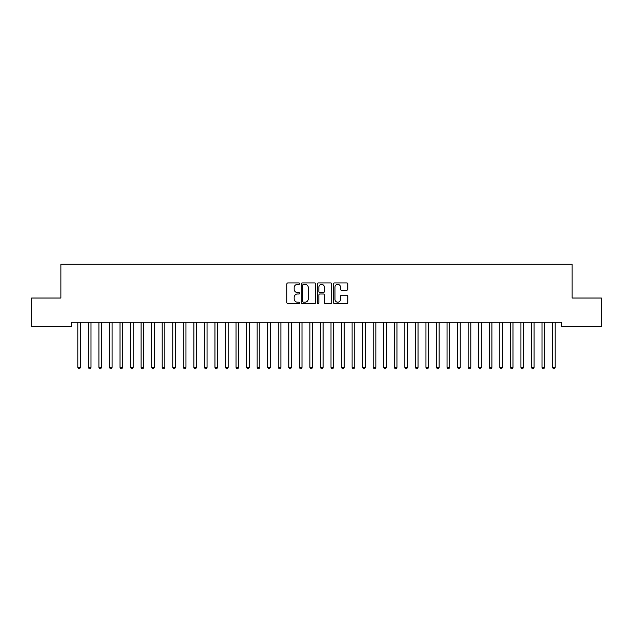 <?xml version="1.0" encoding="UTF-8"?>
<svg xmlns="http://www.w3.org/2000/svg" width="633" height="633" viewBox="0 0 633 633"><rect width="100%" height="100%" fill="white"/><g stroke="black" fill="none" stroke-linecap="round" stroke-linejoin="round"><path stroke-width="0.95" d="M299.623 283.647A0.728 0.728 0 0 0 298.895 282.927L287.896 282.927A1.037 1.037 0 0 0 286.86 283.956L286.86 302.598A1.037 1.037 0 0 0 287.896 303.634L298.895 303.634A0.728 0.728 0 0 0 299.623 302.906A0.728 0.728 0 0 0 298.895 302.186L297.47 302.186A3.315 3.315 0 0 1 294.155 298.871L294.155 297.32A3.315 3.315 0 0 1 297.47 294.005L298.895 294.005A0.728 0.728 0 0 0 299.623 293.277A0.728 0.728 0 0 0 298.895 292.557L297.47 292.557A3.315 3.315 0 0 1 294.155 289.241L294.155 287.691A3.315 3.315 0 0 1 297.47 284.375L298.895 284.375A0.728 0.728 0 0 0 299.623 283.647M346.765 290.223A1.037 1.037 0 0 0 347.802 289.186L347.802 283.956A1.037 1.037 0 0 0 346.765 282.927L334.548 282.927A1.037 1.037 0 0 0 333.512 283.956L333.512 302.598A1.037 1.037 0 0 0 334.548 303.634L346.765 303.634A1.037 1.037 0 0 0 347.802 302.598L347.802 296.284A1.037 1.037 0 0 0 346.765 295.247L341.535 295.247A1.037 1.037 0 0 0 340.499 296.284L340.499 299.417A2.769 2.769 0 0 1 337.729 302.186A2.769 2.769 0 0 1 334.96 299.417L334.96 287.145A2.769 2.769 0 0 1 337.729 284.375A2.769 2.769 0 0 1 340.499 287.145L340.499 289.186A1.037 1.037 0 0 0 341.535 290.223L346.765 290.223M561.574 322.292L71.426 322.292L71.426 326.509L31.65 326.509L31.65 298.024L60.871 298.024L60.871 264.27L572.129 264.27L572.129 298.024L601.35 298.024L601.35 326.509L561.574 326.509L561.574 322.292M315.59 283.956A1.037 1.037 0 0 0 314.561 282.927L302.337 282.927A1.037 1.037 0 0 0 301.3 283.956L301.3 302.598A1.037 1.037 0 0 0 302.337 303.634L314.561 303.634A1.037 1.037 0 0 0 315.59 302.598L315.59 283.956M318.439 282.927L330.663 282.927A1.037 1.037 0 0 1 331.7 283.956L331.7 302.598A1.037 1.037 0 0 1 330.663 303.634L325.433 303.634A1.037 1.037 0 0 1 324.397 302.598L324.397 295.041A1.037 1.037 0 0 0 323.36 294.005L319.894 294.005A1.037 1.037 0 0 0 318.858 295.041L318.858 302.906A0.728 0.728 0 0 1 318.13 303.634A0.728 0.728 0 0 1 317.41 302.906L317.41 283.956A1.037 1.037 0 0 1 318.439 282.927M303.476 284.375A0.728 0.728 0 0 0 302.756 285.095L302.756 301.458A0.728 0.728 0 0 0 303.476 302.186L304.979 302.186A3.315 3.315 0 0 0 308.295 298.871L308.295 287.691A3.315 3.315 0 0 0 304.979 284.375L303.476 284.375M324.397 287.192A2.769 2.769 0 0 0 321.627 284.423A2.769 2.769 0 0 0 318.858 287.192L318.858 291.52A1.037 1.037 0 0 0 319.894 292.557L323.36 292.557A1.037 1.037 0 0 0 324.397 291.52L324.397 287.192M77.669 322.292L77.732 322.45A1.052 1.052 0 0 1 77.804 322.838L77.804 367.362L80.446 367.362L80.446 322.838A1.052 1.052 0 0 1 80.518 322.45L80.581 322.292M80.446 367.362L79.655 368.73L78.595 368.73L77.804 367.362M88.216 322.292L88.28 322.45A1.052 1.052 0 0 1 88.359 322.838L88.359 367.362L90.994 367.362L90.994 322.838A1.052 1.052 0 0 1 91.073 322.45L91.136 322.292M90.994 367.362L90.203 368.73L89.15 368.73L88.359 367.362M98.764 322.292L98.827 322.45A1.052 1.052 0 0 1 98.906 322.838L98.906 367.362L101.541 367.362L101.541 322.838A1.052 1.052 0 0 1 101.62 322.45L101.684 322.292M101.541 367.362L100.75 368.73L99.698 368.73L98.906 367.362M109.319 322.292L109.382 322.45A1.052 1.052 0 0 1 109.454 322.838L109.454 367.362L112.096 367.362L112.096 322.838A1.052 1.052 0 0 1 112.168 322.45L112.231 322.292M112.096 367.362L111.305 368.73L110.245 368.73L109.454 367.362M119.866 322.292L119.93 322.45A1.052 1.052 0 0 1 120.009 322.838L120.009 367.362L122.644 367.362L122.644 322.838A1.052 1.052 0 0 1 122.723 322.45L122.786 322.292M122.644 367.362L121.853 368.73L120.8 368.73L120.009 367.362M130.414 322.292L130.477 322.45A1.052 1.052 0 0 1 130.556 322.838L130.556 367.362L133.191 367.362L133.191 322.838A1.052 1.052 0 0 1 133.27 322.45L133.334 322.292M133.191 367.362L132.4 368.73L131.347 368.73L130.556 367.362M140.969 322.292L141.032 322.45A1.052 1.052 0 0 1 141.104 322.838L141.104 367.362L143.746 367.362L143.746 322.838A1.052 1.052 0 0 1 143.818 322.45L143.881 322.292M143.746 367.362L142.955 368.73L141.895 368.73L141.104 367.362M151.516 322.292L151.58 322.45A1.052 1.052 0 0 1 151.659 322.838L151.659 367.362L154.294 367.362L154.294 322.838A1.052 1.052 0 0 1 154.373 322.45L154.436 322.292M154.294 367.362L153.502 368.73L152.45 368.73L151.659 367.362M162.064 322.292L162.127 322.45A1.052 1.052 0 0 1 162.206 322.838L162.206 367.362L164.841 367.362L164.841 322.838A1.052 1.052 0 0 1 164.92 322.45L164.984 322.292M164.841 367.362L164.05 368.73L162.998 368.73L162.206 367.362M172.619 322.292L172.682 322.45A1.052 1.052 0 0 1 172.754 322.838L172.754 367.362L175.396 367.362L175.396 322.838A1.052 1.052 0 0 1 175.468 322.45L175.531 322.292M175.396 367.362L174.605 368.73L173.545 368.73L172.754 367.362M183.166 322.292L183.23 322.45A1.052 1.052 0 0 1 183.309 322.838L183.309 367.362L185.944 367.362L185.944 322.838A1.052 1.052 0 0 1 186.023 322.45L186.086 322.292M185.944 367.362L185.153 368.73L184.1 368.73L183.309 367.362M193.714 322.292L193.777 322.45A1.052 1.052 0 0 1 193.856 322.838L193.856 367.362L196.491 367.362L196.491 322.838A1.052 1.052 0 0 1 196.57 322.45L196.634 322.292M196.491 367.362L195.7 368.73L194.648 368.73L193.856 367.362M204.269 322.292L204.332 322.45A1.052 1.052 0 0 1 204.404 322.838L204.404 367.362L207.046 367.362L207.046 322.838A1.052 1.052 0 0 1 207.118 322.45L207.181 322.292M207.046 367.362L206.255 368.73L205.195 368.73L204.404 367.362M214.816 322.292L214.88 322.45A1.052 1.052 0 0 1 214.959 322.838L214.959 367.362L217.594 367.362L217.594 322.838A1.052 1.052 0 0 1 217.673 322.45L217.736 322.292M217.594 367.362L216.803 368.73L215.75 368.73L214.959 367.362M225.364 322.292L225.427 322.45A1.052 1.052 0 0 1 225.506 322.838L225.506 367.362L228.141 367.362L228.141 322.838A1.052 1.052 0 0 1 228.22 322.45L228.284 322.292M228.141 367.362L227.35 368.73L226.298 368.73L225.506 367.362M235.919 322.292L235.982 322.45A1.052 1.052 0 0 1 236.054 322.838L236.054 367.362L238.696 367.362L238.696 322.838A1.052 1.052 0 0 1 238.768 322.45L238.831 322.292M238.696 367.362L237.905 368.73L236.845 368.73L236.054 367.362M246.466 322.292L246.53 322.45A1.052 1.052 0 0 1 246.609 322.838L246.609 367.362L249.244 367.362L249.244 322.838A1.052 1.052 0 0 1 249.323 322.45L249.386 322.292M249.244 367.362L248.453 368.73L247.4 368.73L246.609 367.362M257.014 322.292L257.077 322.45A1.052 1.052 0 0 1 257.156 322.838L257.156 367.362L259.791 367.362L259.791 322.838A1.052 1.052 0 0 1 259.87 322.45L259.934 322.292M259.791 367.362L259 368.73L257.947 368.73L257.156 367.362M267.569 322.292L267.632 322.45A1.052 1.052 0 0 1 267.704 322.838L267.704 367.362L270.346 367.362L270.346 322.838A1.052 1.052 0 0 1 270.418 322.45L270.481 322.292M270.346 367.362L269.555 368.73L268.495 368.73L267.704 367.362M278.116 322.292L278.18 322.45A1.052 1.052 0 0 1 278.259 322.838L278.259 367.362L280.894 367.362L280.894 322.838A1.052 1.052 0 0 1 280.973 322.45L281.036 322.292M280.894 367.362L280.103 368.73L279.05 368.73L278.259 367.362M288.664 322.292L288.727 322.45A1.052 1.052 0 0 1 288.806 322.838L288.806 367.362L291.441 367.362L291.441 322.838A1.052 1.052 0 0 1 291.52 322.45L291.584 322.292M291.441 367.362L290.65 368.73L289.598 368.73L288.806 367.362M299.219 322.292L299.282 322.45A1.052 1.052 0 0 1 299.354 322.838L299.354 367.362L301.996 367.362L301.996 322.838A1.052 1.052 0 0 1 302.068 322.45L302.131 322.292M301.996 367.362L301.205 368.73L300.145 368.73L299.354 367.362M309.766 322.292L309.83 322.45A1.052 1.052 0 0 1 309.909 322.838L309.909 367.362L312.544 367.362L312.544 322.838A1.052 1.052 0 0 1 312.623 322.45L312.686 322.292M312.544 367.362L311.752 368.73L310.7 368.73L309.909 367.362M320.314 322.292L320.377 322.45A1.052 1.052 0 0 1 320.456 322.838L320.456 367.362L323.091 367.362L323.091 322.838A1.052 1.052 0 0 1 323.17 322.45L323.234 322.292M323.091 367.362L322.3 368.73L321.248 368.73L320.456 367.362M330.869 322.292L330.932 322.45A1.052 1.052 0 0 1 331.004 322.838L331.004 367.362L333.646 367.362L333.646 322.838A1.052 1.052 0 0 1 333.718 322.45L333.781 322.292M333.646 367.362L332.855 368.73L331.795 368.73L331.004 367.362M341.416 322.292L341.48 322.45A1.052 1.052 0 0 1 341.559 322.838L341.559 367.362L344.194 367.362L344.194 322.838A1.052 1.052 0 0 1 344.273 322.45L344.336 322.292M344.194 367.362L343.403 368.73L342.35 368.73L341.559 367.362M351.964 322.292L352.027 322.45A1.052 1.052 0 0 1 352.106 322.838L352.106 367.362L354.741 367.362L354.741 322.838A1.052 1.052 0 0 1 354.82 322.45L354.884 322.292M354.741 367.362L353.95 368.73L352.897 368.73L352.106 367.362M362.519 322.292L362.582 322.45A1.052 1.052 0 0 1 362.654 322.838L362.654 367.362L365.296 367.362L365.296 322.838A1.052 1.052 0 0 1 365.368 322.45L365.431 322.292M365.296 367.362L364.505 368.73L363.445 368.73L362.654 367.362M373.066 322.292L373.13 322.45A1.052 1.052 0 0 1 373.209 322.838L373.209 367.362L375.844 367.362L375.844 322.838A1.052 1.052 0 0 1 375.923 322.45L375.986 322.292M375.844 367.362L375.053 368.73L374 368.73L373.209 367.362M383.614 322.292L383.677 322.45A1.052 1.052 0 0 1 383.756 322.838L383.756 367.362L386.391 367.362L386.391 322.838A1.052 1.052 0 0 1 386.47 322.45L386.534 322.292M386.391 367.362L385.6 368.73L384.548 368.73L383.756 367.362M394.169 322.292L394.232 322.45A1.052 1.052 0 0 1 394.304 322.838L394.304 367.362L396.946 367.362L396.946 322.838A1.052 1.052 0 0 1 397.018 322.45L397.081 322.292M396.946 367.362L396.155 368.73L395.095 368.73L394.304 367.362M404.716 322.292L404.78 322.45A1.052 1.052 0 0 1 404.859 322.838L404.859 367.362L407.494 367.362L407.494 322.838A1.052 1.052 0 0 1 407.573 322.45L407.636 322.292M407.494 367.362L406.702 368.73L405.65 368.73L404.859 367.362M415.264 322.292L415.327 322.45A1.052 1.052 0 0 1 415.406 322.838L415.406 367.362L418.041 367.362L418.041 322.838A1.052 1.052 0 0 1 418.12 322.45L418.184 322.292M418.041 367.362L417.25 368.73L416.197 368.73L415.406 367.362M425.819 322.292L425.882 322.45A1.052 1.052 0 0 1 425.954 322.838L425.954 367.362L428.596 367.362L428.596 322.838A1.052 1.052 0 0 1 428.668 322.45L428.731 322.292M428.596 367.362L427.805 368.73L426.745 368.73L425.954 367.362M436.366 322.292L436.43 322.45A1.052 1.052 0 0 1 436.509 322.838L436.509 367.362L439.144 367.362L439.144 322.838A1.052 1.052 0 0 1 439.223 322.45L439.286 322.292M439.144 367.362L438.353 368.73L437.3 368.73L436.509 367.362M446.914 322.292L446.977 322.45A1.052 1.052 0 0 1 447.056 322.838L447.056 367.362L449.691 367.362L449.691 322.838A1.052 1.052 0 0 1 449.77 322.45L449.834 322.292M449.691 367.362L448.9 368.73L447.848 368.73L447.056 367.362M457.469 322.292L457.532 322.45A1.052 1.052 0 0 1 457.604 322.838L457.604 367.362L460.246 367.362L460.246 322.838A1.052 1.052 0 0 1 460.318 322.45L460.381 322.292M460.246 367.362L459.455 368.73L458.395 368.73L457.604 367.362M468.016 322.292L468.08 322.45A1.052 1.052 0 0 1 468.159 322.838L468.159 367.362L470.794 367.362L470.794 322.838A1.052 1.052 0 0 1 470.873 322.45L470.936 322.292M470.794 367.362L470.002 368.73L468.95 368.73L468.159 367.362M478.564 322.292L478.627 322.45A1.052 1.052 0 0 1 478.706 322.838L478.706 367.362L481.341 367.362L481.341 322.838A1.052 1.052 0 0 1 481.42 322.45L481.484 322.292M481.341 367.362L480.55 368.73L479.498 368.73L478.706 367.362M489.119 322.292L489.182 322.45A1.052 1.052 0 0 1 489.254 322.838L489.254 367.362L491.896 367.362L491.896 322.838A1.052 1.052 0 0 1 491.968 322.45L492.031 322.292M491.896 367.362L491.105 368.73L490.045 368.73L489.254 367.362M499.666 322.292L499.73 322.45A1.052 1.052 0 0 1 499.809 322.838L499.809 367.362L502.444 367.362L502.444 322.838A1.052 1.052 0 0 1 502.523 322.45L502.586 322.292M502.444 367.362L501.653 368.73L500.6 368.73L499.809 367.362M510.214 322.292L510.277 322.45A1.052 1.052 0 0 1 510.356 322.838L510.356 367.362L512.991 367.362L512.991 322.838A1.052 1.052 0 0 1 513.07 322.45L513.134 322.292M512.991 367.362L512.2 368.73L511.147 368.73L510.356 367.362M520.769 322.292L520.832 322.45A1.052 1.052 0 0 1 520.904 322.838L520.904 367.362L523.546 367.362L523.546 322.838A1.052 1.052 0 0 1 523.618 322.45L523.681 322.292M523.546 367.362L522.755 368.73L521.695 368.73L520.904 367.362M531.316 322.292L531.38 322.45A1.052 1.052 0 0 1 531.459 322.838L531.459 367.362L534.094 367.362L534.094 322.838A1.052 1.052 0 0 1 534.173 322.45L534.236 322.292M534.094 367.362L533.303 368.73L532.25 368.73L531.459 367.362M541.864 322.292L541.927 322.45A1.052 1.052 0 0 1 542.006 322.838L542.006 367.362L544.641 367.362L544.641 322.838A1.052 1.052 0 0 1 544.72 322.45L544.784 322.292M544.641 367.362L543.85 368.73L542.798 368.73L542.006 367.362M552.419 322.292L552.482 322.45A1.052 1.052 0 0 1 552.554 322.838L552.554 367.362L555.196 367.362L555.196 322.838A1.052 1.052 0 0 1 555.268 322.45L555.331 322.292M555.196 367.362L554.405 368.73L553.345 368.73L552.554 367.362"/></g></svg>

